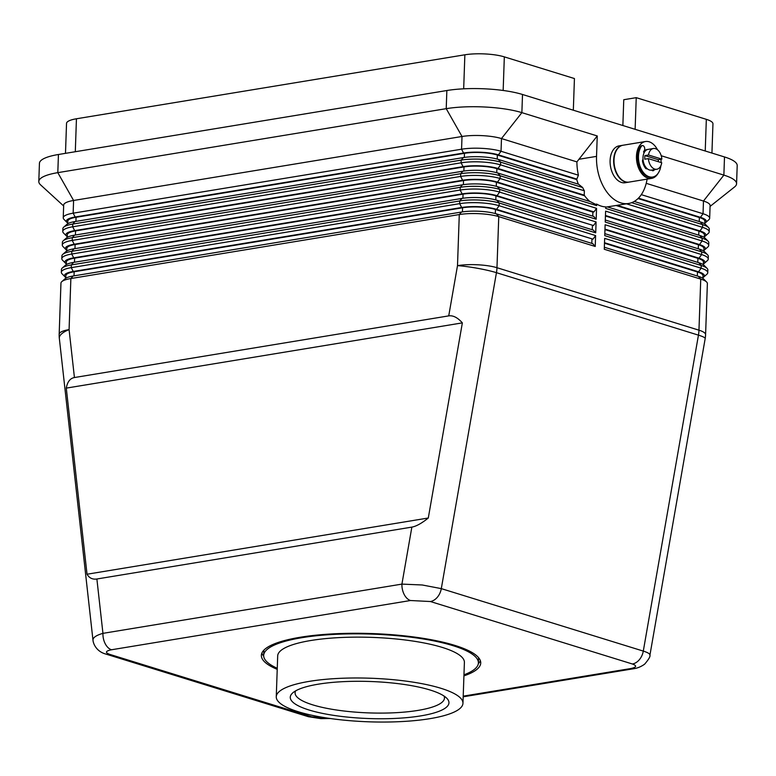 <?xml version="1.0" encoding="UTF-8"?>
<svg xmlns="http://www.w3.org/2000/svg" width="776" height="776" viewBox="0 0 776 776"><rect width="100%" height="100%" fill="white"/><g stroke="black" fill="none" stroke-linecap="round" stroke-linejoin="round"><path stroke-width="1.16" d="M448.732 315.88C453.106 315.24 457.646 317.578 462.36 322.874L428.294 518.009C421.737 523.296 416.266 526.322 411.862 527.108L96.884 578.993C92.548 579.643 89.259 578.062 87.028 574.23L66.28 388.116C67.386 381.86 70.102 378.329 74.428 377.534L448.732 315.88L457.5 265.644A28.023 3.23 9.9 0 1 477.55 268.302A28.023 3.23 9.9 0 1 496.446 272.677L698.448 335.145L643.294 651.093L441.301 588.625L422.27 584.988L401.92 584.105A14.007 8.885 80.6 0 0 404.228 594.552A14.007 8.885 80.6 0 0 410.485 600.517L430.399 601.526L632.392 663.994A14.007 10.331 -72.8 0 0 639.346 659.707A14.007 10.331 -72.8 0 0 643.294 651.093C647.844 652.529 650.055 653.867 649.929 655.119L705.19 338.52A28.023 28.023 0 0 0 705.588 334.679A28.023 6.538 -178 0 0 698.963 330.178L496.97 267.71L498.755 216.63L595.231 246.467L595.609 235.574L499.133 205.737A28.023 6.538 -178 0 0 480.082 202.817A28.023 6.538 -178 0 0 459.664 203.661L71.246 267.642A28.023 6.538 -178 0 0 61.43 271.775A28.023 6.538 -178 0 0 61.333 272.26A28.023 6.538 -178 0 0 62.099 273.86L65.165 276.964A24.754 5.781 2 0 1 64.573 275.121A24.754 5.781 2 0 1 73.245 271.474L461.662 207.493A24.754 5.781 2 0 1 479.704 206.746A24.754 5.781 2 0 1 496.533 209.326L593.01 239.163L595.609 235.574M411.862 527.108L401.92 584.105L102.946 633.352C97.136 635.01 93.838 636.97 93.062 639.211L93.004 640.365M96.884 578.993L102.946 633.352A14.007 8.885 80.6 0 0 105.255 643.799A14.007 8.885 80.6 0 0 111.511 649.764L410.485 600.517M75.301 151.718L76.446 118.776A28.023 6.538 -178 0 0 66.629 122.909A28.023 6.538 -178 0 0 66.532 123.394L65.485 153.338M503.158 90.472L504.332 56.871A28.023 6.538 -178 0 0 485.281 53.951A28.023 6.538 -178 0 0 464.863 54.795L463.679 88.823M638.425 198.152L700.427 217.328A24.754 5.781 2 0 1 706.199 221.732A24.754 5.781 2 0 1 705.51 222.663L708.789 219.783A28.023 6.538 -178 0 0 709.565 218.725A28.023 6.538 -178 0 0 709.662 218.24A28.023 6.538 -178 0 0 703.037 213.739L641.286 194.65M705.51 222.663A24.754 5.781 2 0 1 704.812 223.168M631.625 202.672L702.649 224.633A28.023 6.538 2 0 1 708.517 227.533L705.442 224.429A24.754 5.781 -178 0 0 700.272 221.868L634.215 201.44M708.517 227.533A28.023 6.538 2 0 1 709.274 229.133L709.186 231.859A28.023 6.538 -178 0 0 702.561 227.358L626.465 203.826M617.192 205.349L699.952 230.947A24.754 5.781 2 0 1 705.723 235.351A24.754 5.781 2 0 1 705.035 236.282L708.313 233.401A28.023 6.538 -178 0 0 709.089 232.344A28.023 6.538 -178 0 0 709.186 231.859M705.035 236.282A24.754 5.781 2 0 1 704.336 236.787M605.455 215.486L699.477 244.566A24.754 5.781 2 0 1 705.248 248.97A24.754 5.781 2 0 1 704.559 249.901L707.838 247.011A28.023 6.538 -178 0 0 708.614 245.963A28.023 6.538 -178 0 0 708.711 245.478A28.023 6.538 -178 0 0 702.086 240.977L605.61 211.14L605.222 222.033L701.698 251.87A28.023 6.538 2 0 1 707.567 254.77A28.023 6.538 2 0 1 708.323 256.371L708.236 259.087A28.023 6.538 -178 0 0 701.611 254.586L605.135 224.759L604.747 235.642L701.223 265.479A28.023 6.538 2 0 1 707.091 268.38A28.023 6.538 2 0 1 707.848 269.98L707.76 272.706A28.023 6.538 -178 0 0 701.135 268.205L604.659 238.368L604.271 249.261L700.747 279.098A28.023 6.538 2 0 1 706.616 281.998A28.023 6.538 2 0 1 707.372 283.599L705.588 334.679M61.333 272.26L61.43 269.534A28.023 6.538 2 0 1 61.527 269.049A28.023 6.538 2 0 1 62.303 267.992A28.023 6.538 2 0 1 71.343 264.917L459.761 200.945A28.023 6.538 2 0 1 480.179 200.092A28.023 6.538 2 0 1 499.23 203.011L595.706 232.849L596.084 221.955L499.608 192.118A28.023 6.538 -178 0 0 480.557 189.198A28.023 6.538 -178 0 0 460.139 190.052L71.722 254.033A28.023 6.538 -178 0 0 61.905 258.156A28.023 6.538 -178 0 0 61.808 258.641L61.905 255.925A28.023 6.538 2 0 1 62.002 255.43A28.023 6.538 2 0 1 62.778 254.382A28.023 6.538 2 0 1 71.819 251.308L460.236 187.326A28.023 6.538 2 0 1 480.654 186.473A28.023 6.538 2 0 1 499.705 189.402L596.181 219.23L596.56 208.337L500.083 178.509A28.023 6.538 -178 0 0 481.033 175.58A28.023 6.538 -178 0 0 460.614 176.433L72.197 240.414A28.023 6.538 -178 0 0 62.381 244.537A28.023 6.538 -178 0 0 62.284 245.032L62.381 242.306A28.023 6.538 2 0 1 62.478 241.821A28.023 6.538 2 0 1 63.254 240.764A28.023 6.538 2 0 1 72.294 237.689L460.711 173.708A28.023 6.538 2 0 1 481.13 172.854A28.023 6.538 2 0 1 500.18 175.783L596.657 205.621L596.715 204.107A39.702 25.171 -99.4 0 0 605.755 206.901L605.707 208.414L702.173 238.251A28.023 6.538 2 0 1 708.042 241.152L704.967 238.048A24.754 5.781 -178 0 0 699.797 235.487L607.521 206.95M708.042 241.152A28.023 6.538 2 0 1 708.798 242.752L708.711 245.478M704.559 249.901A24.754 5.781 2 0 1 703.861 250.405M707.567 254.77L704.492 251.666A24.754 5.781 -178 0 0 699.322 249.096L605.299 220.025M604.979 229.104L699.001 258.175A24.754 5.781 2 0 1 704.773 262.579A24.754 5.781 2 0 1 704.084 263.51L707.353 260.629A28.023 6.538 -178 0 0 708.139 259.582A28.023 6.538 -178 0 0 708.236 259.087M704.084 263.51A24.754 5.781 2 0 1 703.386 264.015M604.504 242.713L698.526 271.794A24.754 5.781 2 0 1 704.298 276.198A24.754 5.781 2 0 1 703.609 277.129L706.878 274.248A28.023 6.538 -178 0 0 707.663 273.191A28.023 6.538 -178 0 0 707.76 272.706M707.091 268.38L704.016 265.276A24.754 5.781 -178 0 0 698.846 262.715L604.824 233.644M703.609 277.129A24.754 5.781 2 0 1 702.91 277.633M706.616 281.998L703.541 278.894A24.754 5.781 -178 0 0 698.371 276.334L604.349 247.253M576.898 161.893L501.48 138.564A28.023 6.538 -178 0 0 482.43 135.645A28.023 6.538 -178 0 0 462.011 136.489L73.594 200.47A28.023 6.538 -178 0 0 63.777 204.602A28.023 6.538 -178 0 0 63.681 205.087L63.234 217.794A28.023 6.538 -178 0 0 64.001 219.395L67.066 222.499A24.754 5.781 2 0 1 66.474 220.656A24.754 5.781 2 0 1 75.156 217.008L463.563 153.027A24.754 5.781 2 0 1 481.605 152.28A24.754 5.781 2 0 1 498.435 154.861L576.82 179.101L578.421 175.201A39.702 25.171 -99.4 0 1 576.898 161.893L597.248 135.955L521.87 112.646A53.709 12.542 -178 0 0 446.219 108.669L57.802 172.65A53.709 12.542 -178 0 0 38.8 181.497A53.709 12.542 -178 0 0 40.595 184.872L63.651 205.97M578.421 175.201L501.034 151.271A28.023 6.538 -178 0 0 481.983 148.352A28.023 6.538 -178 0 0 461.565 149.205L73.148 213.177A28.023 6.538 -178 0 0 63.331 217.309A28.023 6.538 -178 0 0 63.234 217.794M481.44 156.82A24.754 5.781 -178 0 0 463.408 157.567L74.991 221.548A24.754 5.781 -178 0 0 67.008 224.264L63.729 227.145A28.023 6.538 2 0 1 72.769 224.07L461.186 160.099A28.023 6.538 2 0 1 481.605 159.245A28.023 6.538 2 0 1 500.656 162.165L582.64 187.52L578.547 184.222L498.27 159.4A24.754 5.781 -178 0 0 481.44 156.82M589.808 201.469A39.702 25.171 80.6 0 1 584.241 195.242L584.357 190.809L500.559 164.89A28.023 6.538 -178 0 0 481.508 161.961A28.023 6.538 -178 0 0 461.089 162.814L72.672 226.796A28.023 6.538 -178 0 0 62.856 230.928A28.023 6.538 -178 0 0 62.759 231.413L62.856 228.687A28.023 6.538 2 0 1 62.953 228.202A28.023 6.538 2 0 1 63.729 227.145M461.507 212.032L459.285 214.554A28.023 6.538 2 0 1 479.704 213.71A28.023 6.538 2 0 1 498.755 216.63L496.368 213.866A24.754 5.781 -178 0 0 479.539 211.285A24.754 5.781 -178 0 0 461.507 212.032L73.089 276.014A24.754 5.781 -178 0 0 65.106 278.73L61.828 281.61A28.023 6.538 2 0 1 70.868 278.535L459.285 214.554L457.5 265.644A28.023 6.538 2 0 1 477.919 264.791A28.023 6.538 2 0 1 496.97 267.71A28.023 20.661 -72.8 0 1 496.795 270.194A28.023 20.661 -72.8 0 1 496.446 272.677L441.301 588.625A14.007 10.331 107.2 0 1 437.354 597.239A14.007 10.331 107.2 0 1 430.399 601.526M74.428 377.534L69.083 329.616A28.023 6.538 -178 0 0 59.267 333.748A28.023 6.538 -178 0 0 59.17 334.233L60.955 283.153A28.023 6.538 2 0 1 61.052 282.668A28.023 6.538 2 0 1 61.828 281.61M67.25 236.67A24.754 5.781 2 0 1 66.591 236.117A24.754 5.781 2 0 1 65.999 234.274A24.754 5.781 2 0 1 74.68 230.627L463.088 166.646A24.754 5.781 2 0 1 481.13 165.899A24.754 5.781 2 0 1 497.959 168.479L584.415 195.213M596.715 204.107L595.522 204.301L590.138 201.576L497.794 173.019A24.754 5.781 -178 0 0 480.965 170.429A24.754 5.781 -178 0 0 462.933 171.186L74.515 235.167A24.754 5.781 -178 0 0 66.532 237.883L63.254 240.764M66.775 250.289A24.754 5.781 2 0 1 66.115 249.736A24.754 5.781 2 0 1 65.523 247.893A24.754 5.781 2 0 1 74.195 244.246L462.612 180.265A24.754 5.781 2 0 1 480.654 179.508A24.754 5.781 2 0 1 497.484 182.098L593.96 211.926L596.56 208.337M596.181 219.23L593.795 216.465L497.319 186.628A24.754 5.781 -178 0 0 480.49 184.048A24.754 5.781 -178 0 0 462.457 184.804L74.04 248.786A24.754 5.781 -178 0 0 66.057 251.502L62.778 254.382M66.299 263.898A24.754 5.781 2 0 1 65.64 263.345A24.754 5.781 2 0 1 65.048 261.502A24.754 5.781 2 0 1 73.72 257.855L462.137 193.874A24.754 5.781 2 0 1 480.179 193.127A24.754 5.781 2 0 1 497.009 195.707L593.485 225.544L596.084 221.955M595.706 232.849L593.32 230.084L496.844 200.247A24.754 5.781 -178 0 0 480.014 197.667A24.754 5.781 -178 0 0 461.982 198.413L73.565 262.395A24.754 5.781 -178 0 0 65.582 265.111L62.303 267.992M658.164 173.213A18.682 11.844 -99.4 0 1 651.559 178.393A18.682 11.844 -99.4 0 1 647.892 178.111A18.682 11.844 -99.4 0 1 636.514 159.051A18.682 11.844 -99.4 0 1 645.486 141.523A18.682 11.844 -99.4 0 1 649.163 141.804A18.682 11.844 -99.4 0 1 657.514 149.778M651.559 178.393L629.113 182.088A18.682 11.844 -99.4 0 1 625.446 181.807A18.682 11.844 -99.4 0 1 614.058 162.747A18.682 11.844 -99.4 0 1 623.041 145.228L645.486 141.523M628.938 182.118A18.682 11.844 -99.4 0 1 628.754 182.147A18.682 11.844 -99.4 0 1 625.087 181.865A18.682 11.844 -99.4 0 1 613.709 162.805A18.682 11.844 -99.4 0 1 622.682 145.287A18.682 11.844 -99.4 0 1 622.866 145.257M628.754 182.147L625.194 182.738A18.682 11.844 -99.4 0 1 621.528 182.457A18.682 11.844 -99.4 0 1 610.14 163.387A18.682 11.844 -99.4 0 1 619.122 145.869L622.682 145.287M648.377 158.624L661.734 162.756A10.505 6.664 -99.4 0 1 656.826 169.246A10.505 6.664 -99.4 0 1 654.76 169.081A10.505 6.664 -99.4 0 1 648.377 158.624L644.817 159.216A10.505 6.664 -99.4 0 1 644.943 155.578L648.503 154.996A10.505 6.664 -99.4 0 1 653.411 148.507A10.505 6.664 -99.4 0 1 655.477 148.662A10.505 6.664 -99.4 0 1 661.86 159.119L658.29 159.71L644.943 155.578M652.684 170.749L653.402 170.633A2.338 1.484 80.6 0 1 653.053 170.759A2.338 1.484 80.6 0 1 651.762 170.08A10.505 6.664 -99.4 0 1 651.481 170.119A10.505 6.664 -99.4 0 1 649.415 169.963A10.505 6.664 -99.4 0 1 647.116 168.635A10.505 6.664 -99.4 0 1 643.023 159.342A10.505 6.664 -99.4 0 1 644.09 152.804A10.505 6.664 -99.4 0 1 648.067 149.39L653.411 148.507M643.605 151.96A10.505 6.664 -99.4 0 1 647 149.564A10.505 6.664 -99.4 0 1 647.533 149.506M643.634 151.689A10.505 6.664 -99.4 0 1 646.815 149.593A10.505 6.664 -99.4 0 1 646.912 149.574M660.919 159.274A17.518 11.106 -99.4 0 1 661.094 162.553M660.88 165.666A17.518 11.106 -99.4 0 1 658.077 173.329A17.518 11.106 -99.4 0 1 652.626 177.035A17.518 11.106 -99.4 0 1 640.054 166.345A17.518 11.106 -99.4 0 1 641.471 146.179A2.92 1.853 -99.4 0 1 642.382 145.558A2.92 1.853 -99.4 0 1 644.468 147.343A2.92 1.853 -99.4 0 1 644.235 150.699A11.679 7.401 80.6 0 0 643.537 151.873A4.433 2.813 -99.4 0 1 644.09 152.804M277.216 669.358A109.755 25.618 2 0 1 261.357 655.342A109.755 25.618 2 0 1 300.196 637.261A109.755 25.618 2 0 1 417.604 637.494A109.755 25.618 2 0 1 480.732 663.005A109.755 25.618 2 0 1 463.922 675.877M261.861 653.091A109.755 25.618 -178 0 0 263.714 656.195M444.008 696.023A74.729 17.441 2 0 1 444.454 698.09A74.729 17.441 2 0 1 418.012 710.399A74.729 17.441 2 0 1 338.074 710.234A74.729 17.441 2 0 1 295.093 692.871A74.729 17.441 2 0 1 295.685 690.844M277.255 668.291A107.418 25.075 2 0 1 263.685 655.419A107.418 25.075 2 0 1 301.699 637.726A107.418 25.075 2 0 1 416.615 637.959A107.418 25.075 2 0 1 478.394 662.917A107.418 25.075 2 0 1 463.961 674.81M478.53 657.611A107.418 25.075 2 0 1 478.55 658.378L478.394 662.917M309.314 681.367A93.411 21.806 2 0 1 409.243 681.57A93.411 21.806 2 0 1 462.962 703.279A93.411 21.806 2 0 1 429.914 718.663A93.411 21.806 2 0 1 329.984 718.469A93.411 21.806 2 0 1 276.266 696.761A93.411 21.806 2 0 1 309.314 681.367M276.266 696.761L277.692 655.914A93.411 21.806 2 0 1 310.74 640.52A93.411 21.806 2 0 1 410.669 640.724A93.411 21.806 2 0 1 464.397 662.432L462.962 703.279M420.864 715.87A79.394 18.537 2 0 1 327.491 714.347A79.394 18.537 2 0 1 292.746 692.881A79.394 18.537 2 0 1 318.364 684.17A79.394 18.537 2 0 1 446.801 698.264A79.394 18.537 2 0 1 420.864 715.87M263.685 655.419L263.85 650.88A107.418 25.075 2 0 1 263.927 650.113M478.317 663.693A109.755 25.618 -178 0 0 480.373 660.715M576.82 179.101L576.636 179.13A39.702 25.171 80.6 0 0 578.333 184.154M652.626 177.035L651.733 177.18A17.518 11.106 -99.4 0 1 639.172 166.491A17.518 11.106 -99.4 0 1 640.578 146.325A2.92 1.853 -99.4 0 1 641.49 145.704L642.382 145.558M643.023 159.342A2.338 1.484 80.6 0 0 642.596 161.65A11.679 7.401 80.6 0 0 645.477 168.179A2.338 1.484 80.6 0 0 646.718 168.799A2.338 1.484 80.6 0 0 647.116 168.635M646.253 168.761A2.338 1.484 80.6 0 0 646.486 168.547A4.433 2.813 -99.4 0 1 646.738 168.276M653.402 170.633A11.679 7.401 80.6 0 0 654.663 169.595M652.597 170.73A11.679 7.401 80.6 0 0 653.78 169.74M648.503 154.996L661.86 159.119M658.29 159.71A10.505 6.664 -99.4 0 1 658.329 161.699M710.069 206.416L734.542 186.977A53.709 12.542 -178 0 0 736.569 183.737L737.2 165.579A53.709 12.542 -178 0 0 724.503 156.956L522.51 94.488A53.709 12.542 -178 0 0 446.86 90.52L58.442 154.502A53.709 12.542 -178 0 0 39.43 163.348L38.8 181.497M638.037 198.54L699.36 217.503A23.348 5.451 2 0 1 704.88 221.257L704.792 223.876M584.638 195.794L496.892 168.654A23.348 5.451 -178 0 0 464 166.927L75.582 230.909A23.348 5.451 -178 0 0 67.318 234.75L67.221 237.378M622.866 125.528L623.758 99.716L636.233 97.66L706.335 119.339L705.229 151M711.932 153.076L712.95 123.84A28.023 6.538 -178 0 0 706.335 119.339M576.772 179.595L497.368 155.035A23.348 5.451 -178 0 0 464.475 153.309L76.058 217.29A23.348 5.451 -178 0 0 67.793 221.141L67.696 223.76M67.725 223.051A24.754 5.781 2 0 1 67.066 222.499M647.106 179.13A39.702 25.171 -99.4 0 1 628.608 203.477A39.702 25.171 -99.4 0 1 596.531 156.374L597.248 135.955M584.357 190.809A39.702 25.171 -99.4 0 1 582.64 187.52M628.608 203.477L605.746 207.144M709.662 218.24L710.098 205.533A28.023 6.538 -178 0 0 703.473 201.032L646.224 183.33M736.569 183.737A53.709 12.542 -178 0 0 723.872 175.114L661.22 155.743M616.125 205.533L698.885 231.122A23.348 5.451 2 0 1 704.404 234.876L704.317 237.495M596.657 205.621L595.522 204.301M636.233 97.66L635.127 129.32M573.328 110.202L574.434 78.551L504.332 56.871M76.446 118.776L464.863 54.795M462.36 322.874L66.28 388.116M428.294 518.009L87.028 574.23M595.231 246.467L592.845 243.703L496.368 213.866M65.824 277.517A24.754 5.781 2 0 1 65.165 276.964M593.01 239.163L495.457 209.501A23.348 5.451 -178 0 0 462.574 207.774L74.156 271.755A23.348 5.451 -178 0 0 65.892 275.596L65.795 278.225M61.808 258.641A28.023 6.538 -178 0 0 62.575 260.241L65.64 263.345M593.485 225.544L495.942 195.882A23.348 5.451 -178 0 0 463.049 194.155L74.632 258.136A23.348 5.451 -178 0 0 66.367 261.987L66.27 264.606M62.284 245.032A28.023 6.538 -178 0 0 63.05 246.623L66.115 249.736M593.96 211.926L592.883 212.11L496.417 182.273A23.348 5.451 -178 0 0 463.524 180.546L75.107 244.518A23.348 5.451 -178 0 0 66.843 248.369L66.746 250.987M62.759 231.413A28.023 6.538 -178 0 0 63.525 233.013L66.591 236.117M591.933 239.338L591.797 243.373M592.408 225.719L592.272 229.754M592.883 212.11L592.748 216.145M604.485 243.218L697.459 271.969A23.348 5.451 2 0 1 702.978 275.722L702.881 278.341M605.435 215.99L698.41 244.741A23.348 5.451 2 0 1 703.929 248.485L703.842 251.114M604.96 229.599L697.934 258.35A23.348 5.451 2 0 1 703.454 262.104L703.366 264.723M632.392 663.994C637.222 665.798 636.611 667.321 630.568 668.582A14.007 8.885 80.6 0 0 633.284 668.796A14.007 8.885 80.6 0 0 633.323 668.786A14.007 8.885 80.6 0 0 633.74 668.708M705.19 338.52A28.023 3.23 9.9 0 0 698.448 335.145A28.023 20.661 -72.8 0 0 698.798 332.661A28.023 20.661 -72.8 0 0 698.963 330.178L700.747 279.098L698.371 276.334M73.089 276.014L70.868 278.535L69.083 329.616A28.023 9.632 173.6 0 0 59.393 337.172A28.023 9.632 173.6 0 0 59.325 338.317L92.974 640.171C93.343 644.536 97.116 651.869 106.031 654.11A14.007 10.331 -72.8 0 0 109.688 654.352C104.867 652.548 105.468 651.015 111.511 649.764M328.248 718.207L311.69 716.82A14.007 10.331 107.2 0 1 308.024 716.587L106.031 654.12A14.007 10.331 -72.8 0 1 105.623 653.984M311.69 716.82L109.688 654.352M699.952 230.947L702.561 227.358L702.649 224.633L700.272 221.868M699.477 244.566L702.086 240.977L702.173 238.251L699.797 235.487M699.322 249.096L701.698 251.87L701.611 254.586L699.001 258.175M698.526 271.794L701.135 268.205L701.223 265.479L698.846 262.715M446.86 90.52L446.219 108.669L462.011 136.489L461.565 149.205L463.563 153.027M75.156 217.008L73.148 213.177L73.594 200.47L57.802 172.65L58.442 154.502M498.435 154.861L501.034 151.271L501.48 138.564L521.87 112.646L522.51 94.488M463.088 166.646L461.089 162.814L461.186 160.099L463.408 157.567M461.982 198.413L459.761 200.945L459.664 203.661L461.662 207.493M462.457 184.804L460.236 187.326L460.139 190.052L462.137 193.874M73.245 271.474L71.246 267.642L71.343 264.917L73.565 262.395M73.72 257.855L71.722 254.033L71.819 251.308L74.04 248.786M74.68 230.627L72.672 226.796L72.769 224.07L74.991 221.548M497.959 168.479L500.559 164.89L500.656 162.165L498.27 159.4M74.195 244.246L72.197 240.414L72.294 237.689L74.515 235.167M462.933 171.186L460.711 173.708L460.614 176.433L462.612 180.265M497.484 182.098L500.083 178.509L500.18 175.783L497.794 173.019M497.009 195.707L499.608 192.118L499.705 189.402L497.319 186.628M496.533 209.326L499.133 205.737L499.23 203.011L496.844 200.247M640.578 146.325L641.471 146.179M596.531 156.374L578.896 159.284M724.503 156.956L723.872 175.114L703.473 201.032L703.037 213.739L700.427 217.328M699.36 217.503L699.215 221.548M495.457 209.501L495.321 213.555M462.574 207.774L462.428 211.887M74.156 271.755L74.011 275.858M495.942 195.882L495.796 199.936M463.049 194.155L462.903 198.278M74.632 258.136L74.486 262.249M496.417 182.273L496.271 186.327M463.524 180.546L463.379 184.659M75.107 244.518L74.962 248.63M496.892 168.654L496.747 172.709M464 166.927L463.854 171.04M75.582 230.909L75.437 235.012M497.368 155.035L497.222 159.09M464.475 153.309L464.329 157.431M76.058 217.29L75.912 221.403M697.459 271.969L697.314 276.004M697.934 258.35L697.789 262.395M698.41 244.741L698.264 248.776M698.885 231.122L698.74 235.157M630.568 668.582L463.214 696.15M656.826 169.246L651.481 170.119M633.284 668.776C637.222 668.301 641.005 666.759 644.633 664.169C648.707 659.406 650.482 656.389 649.929 655.128M463.194 696.809L633.323 668.786M308.431 716.704L320.905 718.634L330.324 718.518M59.17 334.233A28.023 28.023 0 0 0 59.325 338.317"/></g></svg>
